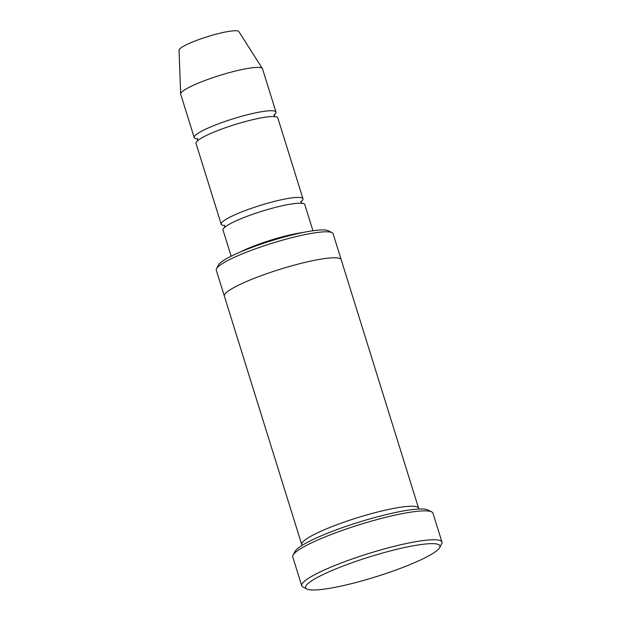 <?xml version="1.0" encoding="UTF-8"?>
<svg xmlns="http://www.w3.org/2000/svg" width="621" height="621" viewBox="0 0 621 621"><rect width="100%" height="100%" fill="white"/><g stroke="black" fill="none" stroke-linecap="round" stroke-linejoin="round"><path stroke-width="0.93" d="M221.192 224.235L196.003 143.358A42.833 6.357 -17.3 0 1 200.102 138.887A42.833 6.357 -17.3 0 1 245.186 121.592A42.833 6.357 -17.3 0 1 277.789 117.881L302.986 198.767A42.833 6.357 162.7 0 0 270.376 202.469A42.833 6.357 162.7 0 0 225.291 219.772A42.833 6.357 162.7 0 0 221.192 224.235A42.833 6.357 162.7 0 0 224.686 225.57M300.875 201.841A42.833 6.357 162.7 0 0 302.986 198.767M224.336 296.054L216.271 270.143A61.184 9.074 -17.3 0 1 216.527 268.637L218.53 264.911A58.126 8.624 -17.3 0 1 271.222 240.824A58.126 8.624 -17.3 0 1 328.268 230.733L332.041 232.658A61.184 9.074 -17.3 0 1 333.104 233.752L341.177 259.663M418.585 509.049A61.192 9.074 162.7 0 0 418.585 508.18L341.208 259.749A61.192 9.074 162.7 0 0 294.618 265.043A61.192 9.074 162.7 0 0 230.22 289.759A61.192 9.074 162.7 0 0 224.36 296.139L301.744 544.57A61.192 9.074 162.7 0 0 302.233 545.285M216.527 268.637A61.184 9.074 -17.3 0 1 222.124 263.754A61.184 9.074 -17.3 0 1 282.182 240.249A61.184 9.074 -17.3 0 1 332.041 232.658M418.585 508.18A61.192 9.074 162.7 0 0 371.995 513.474A61.192 9.074 162.7 0 0 307.597 538.19A61.192 9.074 162.7 0 0 301.744 544.57M312.309 580.402A70.367 10.441 162.7 0 0 306.797 589.003A70.367 10.441 162.7 0 0 375.86 576.785A70.367 10.441 162.7 0 0 439.645 547.621A70.367 10.441 162.7 0 0 391.284 550.687A70.367 10.441 162.7 0 0 312.309 580.402M231.159 256.225L222.993 230.018A42.833 6.357 -17.3 0 1 227.092 225.547A42.833 6.357 -17.3 0 1 272.177 208.252A42.833 6.357 -17.3 0 1 304.787 204.542L312.945 230.756M273.877 115.18A42.833 6.357 162.7 0 0 275.996 112.106A42.833 6.357 162.7 0 0 243.385 115.809A42.833 6.357 162.7 0 0 198.301 133.111A42.833 6.357 162.7 0 0 194.202 137.575A42.833 6.357 162.7 0 0 197.688 138.91M275.996 112.106L262.497 68.768A42.833 6.357 162.7 0 0 262.388 68.535A42.833 6.357 162.7 0 0 229.079 72.696A42.833 6.357 162.7 0 0 184.81 89.781A42.833 6.357 162.7 0 0 180.664 93.996A42.833 6.357 162.7 0 0 180.703 94.245L194.202 137.575M262.388 68.535L238.86 31.57A31.353 4.65 162.7 0 0 214.478 34.621A31.353 4.65 162.7 0 0 182.069 47.118A31.353 4.65 162.7 0 0 179.034 50.208L180.664 93.996M301.752 585.758L292.755 556.874A73.425 10.891 -17.3 0 1 293.065 555.065L295.068 551.347A70.367 10.441 -17.3 0 1 358.853 522.183A70.367 10.441 -17.3 0 1 427.916 509.965L431.688 511.89A73.425 10.891 -17.3 0 1 432.969 513.202L441.966 542.094A73.425 10.891 162.7 0 0 386.06 548.452A73.425 10.891 162.7 0 0 308.784 578.104A73.425 10.891 162.7 0 0 301.752 585.758A73.425 10.891 162.7 0 0 303.032 587.078L306.797 589.003M293.065 555.065A73.425 10.891 -17.3 0 1 299.78 549.22A73.425 10.891 -17.3 0 1 371.855 521.003A73.425 10.891 -17.3 0 1 431.688 511.89M439.645 547.621L441.655 543.895A73.425 10.891 162.7 0 0 441.966 542.094M240.443 251.979A42.833 6.357 -17.3 0 1 302.893 232.526M274.761 116.958L274.024 114.59M197.23 138.506L197.967 140.874M301.752 203.618L301.014 201.258M224.228 225.167L224.965 227.534"/></g></svg>
